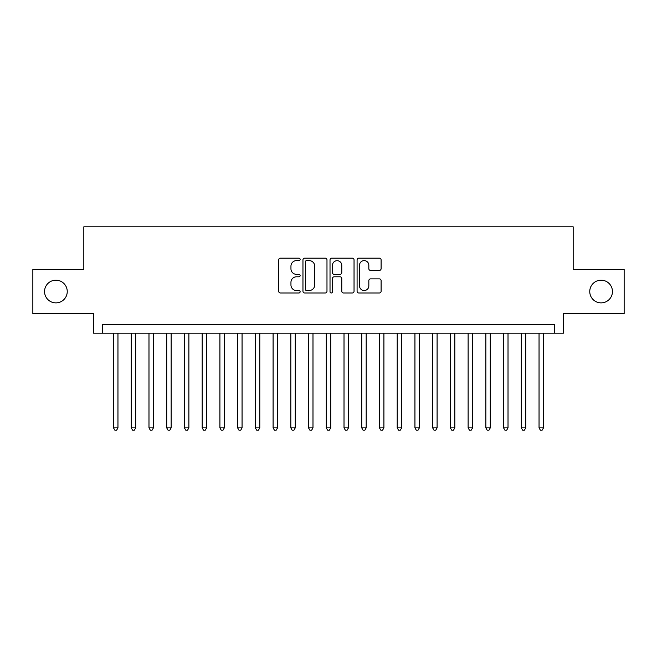 <?xml version="1.0" encoding="UTF-8"?>
<svg xmlns="http://www.w3.org/2000/svg" width="657" height="657" viewBox="0 0 657 657"><rect width="100%" height="100%" fill="white"/><g stroke="black" fill="none" stroke-linecap="round" stroke-linejoin="round"><path stroke-width="0.99" d="M300.134 259.392A1.215 1.215 0 0 0 298.91 258.168L280.424 258.168A1.741 1.741 0 0 0 278.683 259.909L278.683 291.24A1.741 1.741 0 0 0 280.424 292.981L298.91 292.981A1.215 1.215 0 0 0 300.134 291.757A1.215 1.215 0 0 0 298.91 290.542L296.521 290.542A5.568 5.568 0 0 1 290.952 284.974L290.952 282.362A5.568 5.568 0 0 1 296.521 276.794L298.91 276.794A1.215 1.215 0 0 0 300.134 275.579A1.215 1.215 0 0 0 298.91 274.355L296.521 274.355A5.568 5.568 0 0 1 290.952 268.787L290.952 266.175A5.568 5.568 0 0 1 296.521 260.607L298.91 260.607A1.215 1.215 0 0 0 300.134 259.392M589.756 291.536A11.35 11.35 0 0 0 601.098 302.877A11.35 11.35 0 0 0 612.447 291.536A11.35 11.35 0 0 0 601.098 280.186A11.35 11.35 0 0 0 589.756 291.536M44.553 291.536A11.35 11.35 0 0 0 55.902 302.877A11.35 11.35 0 0 0 67.244 291.536A11.35 11.35 0 0 0 55.902 280.186A11.35 11.35 0 0 0 44.553 291.536M379.36 270.438A1.741 1.741 0 0 0 381.101 268.705L381.101 259.909A1.741 1.741 0 0 0 379.36 258.168L358.829 258.168A1.741 1.741 0 0 0 357.088 259.909L357.088 291.24A1.741 1.741 0 0 0 358.829 292.981L379.36 292.981A1.741 1.741 0 0 0 381.101 291.24L381.101 280.621A1.741 1.741 0 0 0 379.36 278.88L370.573 278.88A1.741 1.741 0 0 0 368.832 280.621L368.832 285.885A4.656 4.656 0 0 1 364.175 290.542A4.656 4.656 0 0 1 359.519 285.885L359.519 265.264A4.656 4.656 0 0 1 364.175 260.607A4.656 4.656 0 0 1 368.832 265.264L368.832 268.705A1.741 1.741 0 0 0 370.573 270.438L379.36 270.438M554.557 333.198L563.427 333.198L563.427 313.693L624.15 313.693L624.15 269.37L573.175 269.37L573.175 226.821L83.825 226.821L83.825 269.37L32.85 269.37L32.85 313.693L93.573 313.693L93.573 333.198L554.557 333.198L554.557 324.336L102.443 324.336L102.443 333.198M326.981 259.909A1.741 1.741 0 0 0 325.24 258.168L304.7 258.168A1.741 1.741 0 0 0 302.959 259.909L302.959 291.24A1.741 1.741 0 0 0 304.7 292.981L325.24 292.981A1.741 1.741 0 0 0 326.981 291.24L326.981 259.909M331.76 258.168L352.3 258.168A1.741 1.741 0 0 1 354.041 259.909L354.041 291.24A1.741 1.741 0 0 1 352.3 292.981L343.512 292.981A1.741 1.741 0 0 1 341.771 291.24L341.771 278.535A1.741 1.741 0 0 0 340.03 276.794L334.199 276.794A1.741 1.741 0 0 0 332.458 278.535L332.458 291.757A1.215 1.215 0 0 1 331.243 292.981A1.215 1.215 0 0 1 330.019 291.757L330.019 259.909A1.741 1.741 0 0 1 331.76 258.168M306.614 260.607A1.215 1.215 0 0 0 305.398 261.831L305.398 289.326A1.215 1.215 0 0 0 306.614 290.542L309.135 290.542A5.568 5.568 0 0 0 314.711 284.974L314.711 266.175A5.568 5.568 0 0 0 309.135 260.607L306.614 260.607M341.771 265.354A4.656 4.656 0 0 0 337.115 260.698A4.656 4.656 0 0 0 332.458 265.354L332.458 272.614A1.741 1.741 0 0 0 334.199 274.355L340.03 274.355A1.741 1.741 0 0 0 341.771 272.614L341.771 265.354M113.521 333.198L113.521 427.879L117.956 427.879L117.956 333.198M117.956 427.879L116.626 430.179L114.852 430.179L113.521 427.879M131.252 333.198L131.252 427.879L135.687 427.879L135.687 333.198M135.687 427.879L134.357 430.179L132.583 430.179L131.252 427.879M148.983 333.198L148.983 427.879L153.418 427.879L153.418 333.198M153.418 427.879L152.087 430.179L150.313 430.179L148.983 427.879M166.714 333.198L166.714 427.879L171.149 427.879L171.149 333.198M171.149 427.879L169.818 430.179L168.044 430.179L166.714 427.879M184.445 333.198L184.445 427.879L188.879 427.879L188.879 333.198M188.879 427.879L187.549 430.179L185.775 430.179L184.445 427.879M202.175 333.198L202.175 427.879L206.602 427.879L206.602 333.198M206.602 427.879L205.28 430.179L203.506 430.179L202.175 427.879M219.906 333.198L219.906 427.879L224.333 427.879L224.333 333.198M224.333 427.879L223.002 430.179L221.237 430.179L219.906 427.879M237.637 333.198L237.637 427.879L242.063 427.879L242.063 333.198M242.063 427.879L240.733 430.179L238.959 430.179L237.637 427.879M255.359 333.198L255.359 427.879L259.794 427.879L259.794 333.198M259.794 427.879L258.464 430.179L256.69 430.179L255.359 427.879M273.09 333.198L273.09 427.879L277.525 427.879L277.525 333.198M277.525 427.879L276.195 430.179L274.421 430.179L273.09 427.879M290.821 333.198L290.821 427.879L295.256 427.879L295.256 333.198M295.256 427.879L293.925 430.179L292.151 430.179L290.821 427.879M308.552 333.198L308.552 427.879L312.987 427.879L312.987 333.198M312.987 427.879L311.656 430.179L309.882 430.179L308.552 427.879M326.283 333.198L326.283 427.879L330.717 427.879L330.717 333.198M330.717 427.879L329.387 430.179L327.613 430.179L326.283 427.879M344.013 333.198L344.013 427.879L348.448 427.879L348.448 333.198M348.448 427.879L347.118 430.179L345.344 430.179L344.013 427.879M361.744 333.198L361.744 427.879L366.179 427.879L366.179 333.198M366.179 427.879L364.849 430.179L363.075 430.179L361.744 427.879M379.475 333.198L379.475 427.879L383.91 427.879L383.91 333.198M383.91 427.879L382.579 430.179L380.805 430.179L379.475 427.879M397.206 333.198L397.206 427.879L401.641 427.879L401.641 333.198M401.641 427.879L400.31 430.179L398.536 430.179L397.206 427.879M414.937 333.198L414.937 427.879L419.363 427.879L419.363 333.198M419.363 427.879L418.041 430.179L416.267 430.179L414.937 427.879M432.667 333.198L432.667 427.879L437.094 427.879L437.094 333.198M437.094 427.879L435.763 430.179L433.998 430.179L432.667 427.879M450.398 333.198L450.398 427.879L454.825 427.879L454.825 333.198M454.825 427.879L453.494 430.179L451.72 430.179L450.398 427.879M468.121 333.198L468.121 427.879L472.555 427.879L472.555 333.198M472.555 427.879L471.225 430.179L469.451 430.179L468.121 427.879M485.852 333.198L485.852 427.879L490.286 427.879L490.286 333.198M490.286 427.879L488.956 430.179L487.182 430.179L485.852 427.879M503.582 333.198L503.582 427.879L508.017 427.879L508.017 333.198M508.017 427.879L506.687 430.179L504.913 430.179L503.582 427.879M521.313 333.198L521.313 427.879L525.748 427.879L525.748 333.198M525.748 427.879L524.417 430.179L522.644 430.179L521.313 427.879M539.044 333.198L539.044 427.879L543.479 427.879L543.479 333.198M543.479 427.879L542.148 430.179L540.374 430.179L539.044 427.879"/></g></svg>
